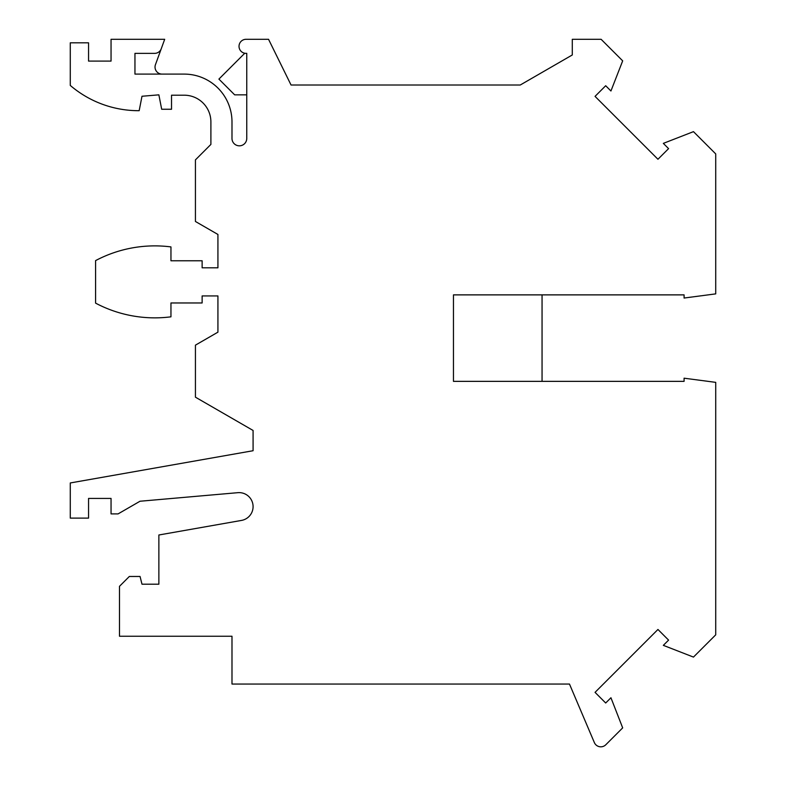 <?xml version="1.0" encoding="UTF-8"?>
<svg xmlns="http://www.w3.org/2000/svg" width="786" height="786" viewBox="0 0 786 786"><rect width="100%" height="100%" fill="white"/><g stroke="black" fill="none" stroke-linecap="round" stroke-linejoin="round"><path stroke-width="1.18" d="M70.278 85.428A104.99 104.99 0 0 0 139.171 110.688L141.991 96.256L158.87 94.841L161.68 109.254L171.525 109.254L171.525 95.194L184.179 95.194A26.714 26.714 0 0 1 210.894 121.918L210.894 144.418L195.429 159.882L195.429 221.475L217.928 234.464L217.928 267.81L202.13 267.81L202.13 260.775L170.955 260.775L170.955 246.912A126.556 126.556 0 0 0 95.587 260.608L95.587 303.131A126.556 126.556 0 0 0 170.955 316.827L170.955 302.964L202.13 302.964L202.13 295.929L217.928 295.929L217.928 332.164L195.429 345.152L195.429 397.176L253.082 430.463L253.082 450.722L70.278 482.958L70.278 518.112L88.553 518.112L88.553 498.432L111.052 498.432L111.052 513.897L118.087 513.897L140.006 501.242L237.863 492.675A14.001 14.001 0 0 1 252.964 504.799A14.001 14.001 0 0 1 241.508 520.42L158.87 534.991L158.87 584.204L141.991 584.204L140.055 576.472L129.336 576.472L119.492 586.317L119.492 636.238L231.988 636.238L231.988 684.046L569.477 684.046L594.344 742.544A7.035 7.035 0 0 0 605.78 744.774L622.679 727.875L610.938 697.752L605.692 702.998L595.051 692.358L657.951 629.468L668.581 640.109L663.335 645.355L693.468 657.086L715.722 634.833L715.722 382.36L684.085 378.194L684.085 381.357L453.463 381.357L453.463 294.878L684.085 294.878L684.085 298.041L715.722 293.876L715.722 153.909L693.468 131.645L663.335 143.376L668.581 148.633L657.951 159.263L595.051 96.373L605.692 85.733L610.938 90.989L622.679 60.856L601.123 39.3L572.296 39.3L572.296 54.961L520.263 85.006L291.046 85.006L268.547 39.3L246.047 39.3A7.035 7.035 0 0 0 239.032 46.679A7.035 7.035 0 0 0 246.755 53.33L246.755 138.434A7.379 7.379 0 0 1 239.376 145.823A7.379 7.379 0 0 1 231.988 138.434L231.988 121.918A47.808 47.808 0 0 0 184.179 74.1L134.956 74.1L134.956 53.36L154.645 53.36A7.035 7.035 0 0 0 161.258 48.732L164.687 39.3L111.052 39.3L111.052 61.092L88.553 61.092L88.553 42.817L70.278 42.817L70.278 85.428M474.253 684.046L569.477 684.046M542.055 381.357L542.055 294.878M162.063 74.1A7.035 7.035 0 0 1 155.451 64.668L161.258 48.732M244.76 53.242L218.911 79.091L234.66 94.841L246.755 94.841"/></g></svg>
